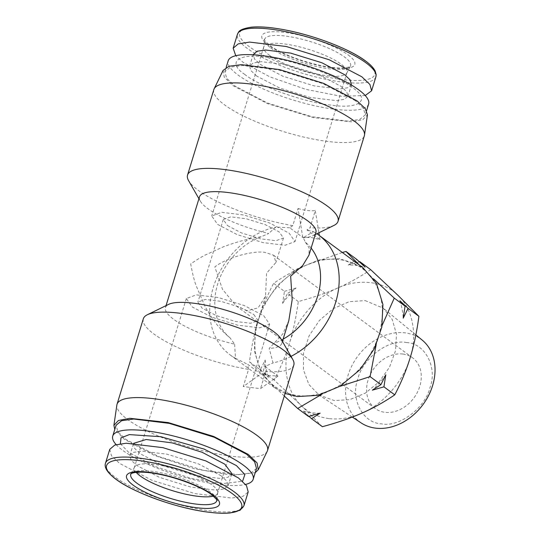 <?xml version="1.0" encoding="UTF-8"?>
<svg xmlns="http://www.w3.org/2000/svg" width="540" height="540" viewBox="0 0 540 540"><rect width="100%" height="100%" fill="white"/><g stroke="black" fill="none" stroke-linecap="round" stroke-linejoin="round"><path stroke-width="0.41" stroke-dasharray="2.7 2.03" d="M247.3 310.709L236.216 305.91L222.487 289.325L214.826 266.902C226.658 257.688 253.159 250.229 265.228 252.437L273.611 255.245L275.974 262.42L266.524 273.24L265.572 296.237L258.127 307.861L247.3 310.709M402.901 354.044A31.489 24.827 -53.6 0 0 370.514 374.031A31.489 24.827 -53.6 0 0 375.239 408.517A31.489 24.827 -53.6 0 0 384.973 412.324A31.489 24.827 -53.6 0 0 417.359 392.337A31.489 24.827 -53.6 0 0 412.634 357.851A31.489 24.827 -53.6 0 0 402.901 354.044M227.529 225.619L241.454 232.922L260.624 238.842L275.96 240.712L283.48 238.052L279.227 231.957L265.295 224.66L246.125 218.734L230.789 216.864L223.276 219.53L227.529 225.619M253.827 314.516L258.079 320.612L250.56 323.278L235.224 321.401L216.054 315.482L202.129 308.178L197.876 302.09L205.389 299.423L220.725 301.293L239.902 307.22L253.827 314.516M406.445 342.542C425.014 343.15 437.69 367.389 429.988 387.605C425.149 408.159 399.026 427.653 381.436 423.826C362.86 423.218 350.183 398.972 357.885 378.763C362.725 358.209 388.854 338.715 406.445 342.542M361.058 422.867A51.496 40.595 126.4 0 1 351.54 366.444A51.496 40.595 126.4 0 1 404.966 332.849A51.496 40.595 126.4 0 1 422.165 340.065M365.168 300.571L383.225 308.151L392.209 319.41L396.475 334.139L395.53 350.71L389.488 367.261L379.026 381.956L365.303 393.154L349.853 399.613L334.388 400.613L319.079 395.057L308.86 384.46L303.473 369.866L303.554 352.991L309.096 335.84L319.437 320.423L333.369 308.57L349.232 301.685L365.168 300.571M217.62 224.404L237.209 234.63L263.014 242.609L285.113 245.275L295.002 241.596L289.136 233.172L269.548 222.946L243.736 214.967L221.636 212.308L211.748 215.98L217.62 224.404M269.609 55.397A43.558 10.895 -162.9 0 0 314.078 73.393A43.558 10.895 -162.9 0 0 346.808 73.049A43.558 10.895 -162.9 0 0 346.997 72.59A43.558 10.895 -162.9 0 0 341.125 64.166A43.558 10.895 -162.9 0 0 295.731 45.961A43.558 10.895 -162.9 0 0 263.736 46.973A43.558 10.895 -162.9 0 0 263.635 47.466A43.558 10.895 -162.9 0 0 269.609 55.397M136.127 472.318A43.558 10.895 17.1 0 1 134.352 467.546A43.558 10.895 17.1 0 1 134.541 467.087A43.558 10.895 17.1 0 1 167.272 466.742A43.558 10.895 17.1 0 1 211.741 484.738A43.558 10.895 17.1 0 1 217.721 492.676A43.558 10.895 17.1 0 1 217.613 493.162A43.558 10.895 17.1 0 1 213.469 496.112M263.736 315.731L269.609 324.155L259.713 327.834L237.614 325.168L211.808 317.189L192.22 306.963L186.347 298.546L196.243 294.867L218.342 297.533L244.148 305.512L263.736 315.731M328.86 418.581C317.871 417.096 308.752 412.823 301.509 405.776C286.909 392.513 281.853 366.242 289.467 343.197C296.069 320.031 316.332 296.865 337.736 288.009C358.938 278.113 384.257 281.212 398.048 295.407C412.648 308.671 417.704 334.942 410.089 357.986C403.488 381.152 383.225 404.318 361.82 413.168C350.926 417.994 339.944 419.796 328.86 418.581M322.38 426.701L301.509 405.776L274.138 380.052C280.604 367.726 285.714 355.442 289.467 343.197C293.24 330.966 296.183 317.081 298.289 301.543C313.315 297.5 326.464 292.984 337.736 288.009C349.029 283.055 360.011 276.946 370.683 269.683M298.289 301.543L287.456 293.544L282.589 303.372L284.452 291.33L273.618 283.331C284.378 276.021 295.36 269.912 306.565 265.005C317.756 260.132 328.745 258.329 339.525 259.591C350.264 260.969 359.383 265.235 366.876 272.403L373.842 279.079M274.138 380.052L263.304 372.053L265.167 360.011L260.3 369.839L249.466 361.84C251.6 346.187 254.543 332.303 258.289 320.186C266.942 294.604 283.034 276.21 306.565 265.005L342.34 252.484M359.843 261.684L348.26 265.019A79.589 62.741 126.4 0 1 356.852 265.437A79.589 62.741 126.4 0 1 365.067 267.077M320.125 413.161A79.589 62.741 126.4 0 1 311.533 412.742A79.589 62.741 126.4 0 1 303.318 411.102L308.543 416.488M365.222 95.54L341.118 96.282L305.984 89.397L269.825 76.849L242.926 62.208L235.764 55.715M109.755 449.348L111.422 455.639L119.522 463.354L152.091 480.35L194.994 493.621L231.741 498.049L243.122 496.253L248.184 491.933M285.073 393.458L274.354 387.545L260.759 371.817L254.266 350.622L255.42 327.956L262.966 306.335L277.243 285.471L297.149 268.934L319.275 259.814L339.822 258.62L362.86 267.624M302.785 237.438L298.067 208.474L292.788 225.639L289.737 227.806L302.785 237.438L311.249 237.532L320.018 239.551L306.97 229.919L310.021 227.752L315.299 210.587L318.911 232.76M311.128 248.09A60.878 47.992 126.4 0 0 305.363 242.217L303.257 237.695L313.436 231.674L306.97 229.919M313.436 231.674A74.52 58.752 126.4 0 1 316.872 233.753M290.999 356.393A74.52 58.752 126.4 0 1 273.058 362.921L269.197 348.421L282.704 334.051L288.799 320.672M293.8 365.094A78.719 19.683 -162.9 0 1 265.795 371.5L264.958 366.464L273.058 362.921M264.958 366.464L278.012 376.096L268.819 375.455L260.779 373.984L247.725 364.351L248.562 369.387L243.284 386.552L260.779 373.984M256.574 75.978L250.823 70.497L249.642 66.028L253.24 62.964L261.32 61.688L287.415 64.834L317.885 74.257L341.017 86.326L346.761 91.807L347.949 96.275L344.351 99.34L336.265 100.616L310.176 97.47L279.707 88.047L256.574 75.978M351.533 84.618L347.652 87.791L339.242 88.978L314.192 85.907L282.839 76.214L260.159 64.321L254.516 58.988L253.226 54.371M221.191 475.821L198.518 463.928L167.076 454.214L142.114 451.163L133.697 452.351L129.816 455.517L131.105 460.134L136.755 465.467L159.428 477.36L190.782 487.053L215.831 490.124L224.249 488.936L228.13 485.764L226.841 481.154L221.191 475.821M133.616 443.34L134.588 448.328L140.339 453.809L163.465 465.885L193.934 475.301L220.03 478.447L228.116 477.171L231.829 473.553M292.788 225.639A78.719 19.683 17.1 0 1 198.167 190.269A78.719 19.683 17.1 0 1 188.609 180.691M213.847 89.573A78.719 19.683 -162.9 0 0 224.465 104.794A78.719 19.683 -162.9 0 0 306.497 137.693A78.719 19.683 -162.9 0 0 364.325 135.864M267.226 451.278A78.719 19.683 17.1 0 1 208.258 452.075A78.719 19.683 17.1 0 1 127.649 419.499A78.719 19.683 17.1 0 1 116.863 405.02M143.33 318.796A78.719 19.683 -162.9 0 0 153.941 334.024A78.719 19.683 -162.9 0 0 248.562 369.387M199.523 196.803A60.878 15.221 -162.9 0 0 200.34 201.17A60.878 15.221 -162.9 0 0 207.731 208.575A60.878 15.221 -162.9 0 0 268.704 233.456L261.097 236.783C249.203 238.471 236.594 241.832 223.276 246.868L205.322 254.988C201.542 256.851 196.668 259.834 190.701 263.939C192.47 273.483 194.231 280.611 195.993 285.316L204.984 306.335C212.51 320.119 220.86 330.608 230.02 337.804L234.644 344.183A60.878 15.221 17.1 0 1 173.671 319.309A60.878 15.221 17.1 0 1 165.463 307.537A60.878 15.221 17.1 0 1 168.588 304.385M281.009 338.965A60.878 15.221 17.1 0 1 281.826 343.332A60.878 15.221 17.1 0 1 269.197 348.421M223.101 70.389L224.262 77.173L233.024 85.684L267.658 103.687L313.139 117.565L351.466 121.838L362.9 119.657L367.443 114.797M289.737 227.806L275.832 227.063L268.704 233.456M255.218 472.675L232.2 475.254L194.596 468.808L154.352 455.382L124.254 439.236L114.77 429.469M244.944 74.547C226.49 62.357 238.167 52.873 266.321 57.186C291.681 59.434 338.83 76.127 352.647 87.757C371.101 99.947 359.424 109.431 331.263 105.118C305.91 102.87 258.761 86.171 244.944 74.547M368.624 104.038A73.467 18.373 17.1 0 1 314.658 105.746A73.467 18.373 17.1 0 1 238.086 75.04A73.467 18.373 17.1 0 1 228.177 60.831M120.38 443.711L128.709 452.385L154.406 466.216L191.079 478.386L222.359 483.644L242.575 481.302M116.127 444.596A73.467 18.373 -162.9 0 0 122.641 450.306A73.467 18.373 -162.9 0 0 185.335 477.542A73.467 18.373 -162.9 0 0 245.585 484.427M355.374 100.69L322.981 83.7L278.066 69.822L242.494 65.468L230.384 67.163L224.836 71.692L226.712 78.32L234.745 85.901L267.145 102.883L312.053 116.768L347.625 121.122L359.741 119.421L365.283 114.899L363.406 108.263L355.374 100.69M256.514 468.45L250.972 472.973L238.862 474.674L203.29 470.32L158.375 456.442L125.982 439.452L117.943 431.879L116.073 425.243M382.151 325.343L376.171 344.75M339.849 386.37L321.644 394.396M359.357 265.046L366.876 272.403C382.05 288.347 386.066 309.211 378.918 334.982C370.264 360.565 354.179 378.959 330.649 390.163C306.821 399.803 286.713 397.339 270.338 382.765L249.466 361.84M348.26 265.019L356.846 259.47M284.452 291.33L296.035 288.002L287.456 293.544M284.283 396.036L270.338 382.765C255.157 366.822 251.147 345.964 258.289 320.186C262.001 308.05 267.111 295.765 273.618 283.331M309.002 416.367L303.318 411.102M260.3 369.839L268.522 377.447L263.304 372.053M385.796 374.8A79.589 62.741 126.4 0 1 372.344 390.177M399.863 300.733A79.589 62.741 126.4 0 1 403.218 318.161M282.589 303.372A79.589 62.741 126.4 0 1 296.035 288.002M265.167 360.011A79.589 62.741 -53.6 0 0 268.522 377.447M234.644 344.183L235.46 358.31L247.725 364.351M235.46 358.31A74.52 58.752 126.4 0 1 230.195 354.949A74.52 58.752 126.4 0 1 214.481 283.838A74.52 58.752 126.4 0 1 275.832 227.063M283.115 339.147A60.878 47.992 126.4 0 1 274.286 343.231M320.018 239.551L319.363 235.528M298.067 208.474C304.013 210.398 309.757 211.1 315.299 210.587M230.02 337.804A60.878 47.992 126.4 0 1 217.715 283.878A60.878 47.992 126.4 0 1 261.097 236.783M278.012 376.096L260.516 388.665L243.284 386.552M265.795 371.5L260.516 388.665M305.363 242.217L309.184 247.975L308.921 255.265M333.976 225.416A78.719 19.683 17.1 0 1 310.021 227.752M303.257 237.695A60.878 15.221 -162.9 0 0 312.761 235.757A60.878 15.221 -162.9 0 0 315.893 232.605M270.716 47.952A44.948 11.239 -162.9 0 0 316.602 66.521A44.948 11.239 -162.9 0 0 350.386 66.17A44.948 11.239 -162.9 0 0 344.513 57.004A44.948 11.239 -162.9 0 0 296.716 38.009A44.948 11.239 -162.9 0 0 264.546 39.764A44.948 11.239 -162.9 0 0 270.716 47.952M348.239 55.006A48.6 12.15 17.1 0 1 332.397 67.871A48.6 12.15 17.1 0 1 268.447 45.225A48.6 12.15 17.1 0 1 284.29 32.359A48.6 12.15 17.1 0 1 348.239 55.006M134.541 467.087L130.97 473.965A44.948 11.239 17.1 0 1 164.747 473.614A44.948 11.239 17.1 0 1 210.634 492.183A44.948 11.239 17.1 0 1 216.803 500.377L217.721 492.676M365.263 60.831A70.686 17.678 17.1 0 1 342.225 79.542A70.686 17.678 17.1 0 1 249.203 46.602A70.686 17.678 17.1 0 1 241.421 30.463M375.867 76.93A72.421 18.11 17.1 0 1 322.67 78.611A72.421 18.11 17.1 0 1 247.192 48.344A72.421 18.11 17.1 0 1 237.425 34.337M105.489 463.212A72.421 18.11 -162.9 0 0 115.256 477.218A72.421 18.11 -162.9 0 0 190.728 507.485A72.421 18.11 -162.9 0 0 243.925 505.798M346.808 73.049L350.386 66.17L348.239 67.25L341.955 68.033C336.245 68.148 329.117 67.318 320.571 65.543C298.951 60.581 282.056 53.939 269.885 45.617C264.917 40.973 263.142 39.029 264.546 39.764L263.635 47.466M375.239 408.517L236.216 305.917M283.473 238.046L275.974 262.42M265.572 296.237L258.073 320.605M415.847 334.888L383.225 308.151M346.997 72.59L295.009 241.596M269.609 324.155L217.613 493.162M249.642 66.028L253.105 54.77M129.816 455.517L133.4 443.867M165.463 307.537L166.05 305.62M281.826 343.332L282.413 341.422M200.34 201.17L198.936 198.72M224.836 71.692L226.138 67.466M412.634 357.851L273.611 255.245M223.283 219.53L197.883 302.09M352.323 417.076L319.079 395.057M263.736 46.973L211.741 215.98M186.347 298.539L134.352 467.546M274.354 387.545L230.195 354.949M347.949 96.275L351.412 85.016M228.13 485.764L231.714 474.107M312.761 235.757L315.306 234.515M365.283 114.899L366.586 110.666"/><path stroke-width="0.81" d="M415.847 334.888L422.165 340.065A51.496 40.595 126.4 0 1 428.139 396.38A51.496 40.595 126.4 0 1 375.644 428.152A51.496 40.595 126.4 0 1 361.058 422.867L352.323 417.076M213.469 496.112A43.558 10.895 17.1 0 1 177.782 492.224A43.558 10.895 17.1 0 1 140.225 475.97A43.558 10.895 17.1 0 1 136.127 472.318M342.34 252.484L346.005 251.471L359.357 265.046M359.383 261.812L359.843 261.684L370.683 269.683L398.048 295.407L418.919 316.332C416.812 331.877 413.87 345.762 410.089 357.986C406.337 370.231 401.227 382.516 394.767 394.841C384.095 402.104 373.113 408.213 361.82 413.168C350.548 418.142 337.399 422.651 322.38 426.701L311.54 418.702L320.125 413.161L308.543 416.488L297.702 408.49L284.283 396.036M235.764 55.715L233.165 48.202L238.228 43.882L249.615 42.093L286.355 46.521L329.265 59.785L361.834 76.788L369.927 84.503L371.594 90.788L365.222 95.54M243.925 505.798L248.191 491.94L246.517 485.649L238.424 477.934L205.855 460.931L162.952 447.667L126.205 443.239L114.818 445.034L109.755 449.348L105.489 463.212C104.065 467.512 107.474 472.811 115.729 479.115C133.447 492.622 176.067 507.958 206.739 511.954C216.115 513.243 223.945 513.567 230.222 512.939L240.05 510.273L243.925 505.798A72.421 18.11 -162.9 0 0 234.157 491.798A72.421 18.11 -162.9 0 0 158.686 461.531A72.421 18.11 -162.9 0 0 105.489 463.212M316.872 233.753A74.52 58.752 126.4 0 1 318.695 235.035L362.86 267.624L376.454 283.351L382.941 304.547L381.794 327.213L374.247 348.833L359.971 369.698L340.065 386.235L317.932 395.354L297.392 396.549L285.073 393.458M318.695 235.035A74.52 58.752 126.4 0 1 337.23 296.487A74.52 58.752 126.4 0 1 290.999 356.393M253.105 54.77L257.108 51.206L265.579 50.017L290.567 53.082L321.921 62.782L344.601 74.675L350.251 80.008L351.412 85.016M231.829 473.553L224.775 464.164L202.149 452.291L172.24 442.908L146.171 439.499L133.616 443.34M198.936 198.72L188.609 180.691A78.719 19.683 17.1 0 1 187.549 175.048A78.719 19.683 17.1 0 1 245.369 173.219A78.719 19.683 17.1 0 1 327.409 206.118A78.719 19.683 17.1 0 1 338.026 221.339A78.719 19.683 17.1 0 1 333.976 225.416L315.306 234.515M338.026 221.339L364.325 135.864A78.719 19.683 -162.9 0 0 364.487 135.122A78.719 19.683 -162.9 0 0 353.707 120.643A78.719 19.683 -162.9 0 0 273.091 88.067A78.719 19.683 -162.9 0 0 214.124 88.864A78.719 19.683 -162.9 0 0 213.847 89.573L187.549 175.048M114.77 429.469L113.906 425.345L116.863 405.02A78.719 19.683 17.1 0 1 117.032 404.271A78.719 19.683 17.1 0 1 174.852 402.442A78.719 19.683 17.1 0 1 256.892 435.341A78.719 19.683 17.1 0 1 267.509 450.563A78.719 19.683 17.1 0 1 267.226 451.278L258.255 469.746L255.218 472.675M267.509 450.563L293.8 365.094A78.719 19.683 -162.9 0 0 292.748 359.444A78.719 19.683 -162.9 0 0 283.19 349.866A78.719 19.683 -162.9 0 0 210.863 319.309A78.719 19.683 -162.9 0 0 147.373 314.726A78.719 19.683 -162.9 0 0 143.33 318.796L117.032 404.271M147.373 314.726L168.588 304.385A60.878 15.221 17.1 0 1 217.688 307.928A60.878 15.221 17.1 0 1 273.618 331.56A60.878 15.221 17.1 0 1 281.009 338.965L292.748 359.444M282.413 341.422L288.799 320.672L292.187 299.565L290.648 276.197L302.623 265.646L308.921 255.265L315.893 232.605A60.878 15.221 -162.9 0 0 307.685 220.833A60.878 15.221 -162.9 0 0 244.242 195.392A60.878 15.221 -162.9 0 0 199.523 196.803L166.05 305.62M364.487 135.122L367.45 114.797L365.209 108.486L357.095 100.899L323.757 83.423L279.707 69.626L241.394 64.665L229.095 66.238L223.101 70.389L214.124 88.864M113.906 425.345L118.449 420.485L129.883 418.304L168.21 422.57L213.698 436.455L248.333 454.451L257.087 462.962L258.248 469.746M226.138 67.466L228.177 60.831A73.467 18.373 17.1 0 1 282.143 59.123A73.467 18.373 17.1 0 1 358.715 89.829A73.467 18.373 17.1 0 1 368.624 104.038L366.586 110.666M242.575 481.302L244.863 474.532L236.412 465.588L204.127 449.098L160.88 436.705L129.35 434.612L120.994 437.846L120.38 443.711M245.585 484.427A73.467 18.373 -162.9 0 0 253.172 479.304A73.467 18.373 -162.9 0 0 243.27 465.095A73.467 18.373 -162.9 0 0 166.698 434.389A73.467 18.373 -162.9 0 0 112.732 436.097A73.467 18.373 -162.9 0 0 116.127 444.596M112.732 436.097L116.073 425.243L121.615 420.714L133.724 419.02L169.297 423.374L214.211 437.252L246.605 454.241L254.644 461.815L256.514 468.45L253.172 479.304M376.171 344.75L370.089 376.63L380.93 384.629L372.344 390.177L383.927 386.843L394.767 394.841M383.927 386.843L385.796 374.8L380.93 384.629M418.919 316.332L408.085 308.333L403.218 318.161L405.081 306.119L394.247 298.121L382.151 325.343M370.089 376.63L339.849 386.37M321.644 394.396L297.702 408.49M373.842 279.079L394.247 298.121M408.085 308.333L399.863 300.733L405.081 306.119M346.005 251.471L356.846 259.47L365.067 267.077L359.843 261.684M311.54 418.702L309.002 416.367M311.128 248.09A60.878 47.992 126.4 0 1 283.115 339.147M319.363 235.528L318.911 232.76M133.117 485.129A48.6 12.15 -162.9 0 0 197.066 507.776A48.6 12.15 -162.9 0 0 212.902 494.917A48.6 12.15 -162.9 0 0 148.952 472.271A48.6 12.15 -162.9 0 0 133.117 485.129M216.803 500.377A44.948 11.239 17.1 0 1 184.633 502.132A44.948 11.239 17.1 0 1 136.836 483.138A44.948 11.239 17.1 0 1 130.97 473.965L130.97 473.965C129.249 474.64 133.934 469.739 156.29 473.722C176.026 477.077 201.218 486.682 211.471 494.525C216.425 499.149 218.201 501.1 216.803 500.377L216.803 500.377M366.1 62.924A72.421 18.11 17.1 0 1 375.867 76.93L376.144 74.52L375.158 71.023C373.552 67.831 370.373 64.496 365.62 61.02C349.468 48.796 312.95 34.891 283.25 29.585C270.142 27.189 259.436 26.393 251.147 27.196C237.283 29.45 238.856 32.42 237.425 34.337A72.421 18.11 17.1 0 1 290.621 32.657A72.421 18.11 17.1 0 1 366.1 62.924M116.093 479.304A70.686 17.678 -162.9 0 0 209.108 512.244A70.686 17.678 -162.9 0 0 232.146 493.533A70.686 17.678 -162.9 0 0 139.131 460.593A70.686 17.678 -162.9 0 0 116.093 479.304M241.421 30.463A70.686 17.678 17.1 0 1 297.034 32.562A70.686 17.678 17.1 0 1 365.263 60.831M233.159 48.202L237.425 34.337M371.601 90.788L375.867 76.93"/></g></svg>
